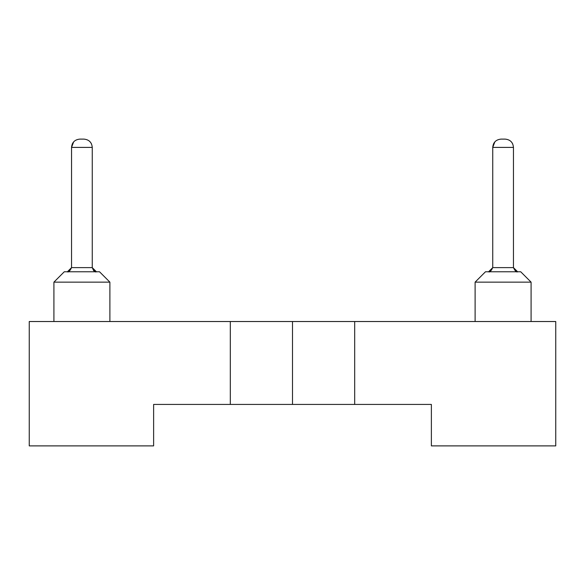 <?xml version="1.0" encoding="UTF-8"?>
<svg xmlns="http://www.w3.org/2000/svg" width="585" height="585" viewBox="0 0 585 585"><rect width="100%" height="100%" fill="white"/><g stroke="black" fill="none" stroke-linecap="round" stroke-linejoin="round"><path stroke-width="0.88" d="M292.5 321.523L292.5 404.432L354.685 404.432L354.685 321.523L292.5 321.523L555.75 321.523L354.685 321.523L354.685 404.432L431.379 404.432L431.379 445.887L431.379 404.432L292.5 404.432L292.5 321.523L230.314 321.523L292.5 321.523M29.25 321.523L230.314 321.523L29.25 321.523L29.25 445.887L29.25 321.523M153.621 404.432L153.621 445.887L153.621 404.432L230.314 404.432L230.314 321.523L230.314 404.432L292.5 404.432L153.621 404.432M29.25 445.887L153.621 445.887L29.25 445.887M431.379 445.887L555.75 445.887L555.75 321.523L555.75 445.887L431.379 445.887M53.915 321.523L53.915 282.138L53.915 321.523M109.885 282.138L109.885 321.523L109.885 282.138L53.915 282.138L64.284 271.769L53.915 282.138L109.885 282.138L99.516 271.769L109.885 282.138M531.085 282.138L531.085 321.523L531.085 282.138L475.115 282.138L475.115 321.523L475.115 282.138L485.484 271.769L475.115 282.138L531.085 282.138L520.716 271.769L531.085 282.138M99.516 271.769L64.284 271.769L99.516 271.769M520.716 271.769L485.484 271.769L520.716 271.769M93.702 270.767L92.262 267.623L71.538 267.623L67.392 271.769L71.538 267.623L92.262 267.623L96.408 271.769L92.262 267.623L92.262 147.398L71.546 147.398L71.538 267.623L71.538 147.398L92.262 147.398L92.262 267.623C93.958 271.111 95.34 272.493 96.408 271.769L95.706 271.711M517.491 271.769L513.462 267.623L517.608 271.769L517.008 271.725M488.592 271.769L492.738 267.623L488.592 271.769C489.66 272.493 491.042 271.111 492.738 267.623L492.738 147.398L492.738 267.623L513.462 267.623L492.738 267.623C491.042 271.111 489.66 272.493 488.592 271.769M513.462 147.398L513.462 267.623L513.462 147.398L492.738 147.398C493.214 142.374 495.978 139.61 501.031 139.113C495.985 139.61 493.221 142.374 492.745 147.398L513.462 147.398C512.986 142.374 510.222 139.61 505.169 139.113C510.222 139.61 512.986 142.374 513.462 147.398M72.233 144.071L73.081 142.586M91.567 144.071L90.719 142.586L91.567 144.071M83.969 139.113L79.831 139.113C74.778 139.61 72.013 142.374 71.538 147.398C72.013 142.374 74.778 139.61 79.831 139.113L83.969 139.113C89.022 139.61 91.786 142.374 92.262 147.398C91.786 142.374 89.022 139.61 83.969 139.113L79.831 139.113C74.785 139.61 72.021 142.374 71.546 147.398L73.659 141.87M512.767 144.071L511.919 142.586L512.767 144.071M493.433 144.071L494.281 142.586M505.169 139.113L501.031 139.113C495.978 139.61 493.214 142.374 492.738 147.398L494.859 141.87M503.1 445.887L467.861 445.887L503.1 445.887M81.9 445.887L117.139 445.887L81.9 445.887M71.538 267.623C69.864 271.104 68.482 272.486 67.392 271.769C68.482 272.486 69.864 271.104 71.538 267.623C69.864 271.104 68.482 272.486 67.392 271.769C68.482 272.486 69.864 271.104 71.538 267.623C69.864 271.104 68.482 272.486 67.392 271.769C68.482 272.486 69.864 271.104 71.538 267.623C69.864 271.104 68.482 272.486 67.392 271.769C68.482 272.486 69.864 271.104 71.538 267.623C69.864 271.104 68.482 272.486 67.392 271.769C68.482 272.486 69.864 271.104 71.538 267.623C69.864 271.104 68.482 272.486 67.392 271.769C68.482 272.486 69.864 271.104 71.538 267.623C69.864 271.104 68.482 272.486 67.392 271.769C68.482 272.486 69.864 271.104 71.538 267.623C69.864 271.104 68.482 272.486 67.392 271.769C68.482 272.486 69.864 271.104 71.538 267.623C69.864 271.104 68.482 272.486 67.392 271.769C68.482 272.486 69.864 271.104 71.538 267.623C69.864 271.104 68.482 272.486 67.392 271.769C68.482 272.486 69.864 271.104 71.538 267.623C69.864 271.104 68.482 272.486 67.392 271.769C68.482 272.486 69.864 271.104 71.538 267.623C69.864 271.104 68.482 272.486 67.392 271.769C68.482 272.486 69.864 271.104 71.538 267.623M513.462 267.623C515.158 271.111 516.54 272.493 517.608 271.769"/></g></svg>
